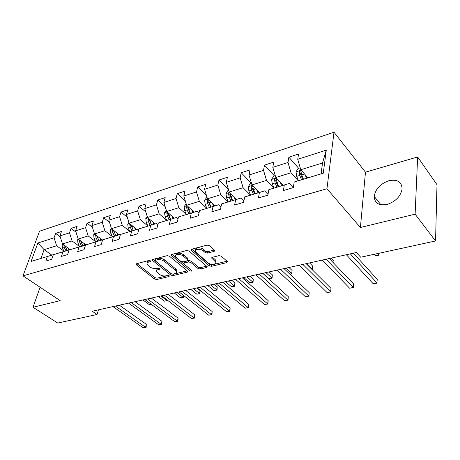 <?xml version="1.0" encoding="UTF-8"?>
<svg xmlns="http://www.w3.org/2000/svg" width="460" height="460" viewBox="0 0 460 460"><rect width="100%" height="100%" fill="white"/><g stroke="black" fill="none" stroke-linecap="round" stroke-linejoin="round"><path stroke-width="0.69" d="M150.454 260.837L148.902 260.475L136.499 263.752L136.01 264.379L136.39 264.862L154.589 279.024L156.722 279.513L169.067 276.535L169.205 275.787L167.693 275.442L166.077 275.833C163.616 276.236 161.31 275.701 159.16 274.24L156.561 271.659C156.285 270.664 156.837 269.974 158.205 269.583L159.827 269.175L159.948 268.404L158.412 268.053L156.791 268.462C154.324 268.881 151.99 268.347 149.793 266.846L147.102 264.155C146.832 263.154 147.378 262.453 148.724 262.056L150.351 261.631L150.708 261.159L150.454 260.837M388.832 180.722C380.316 183.799 375.446 189.031 374.216 196.42C374.578 203.176 378.896 205.844 387.182 204.412C395.6 201.56 400.568 196.454 402.097 189.083C401.856 181.832 397.434 179.049 388.832 180.722M214.182 251.396L214.797 250.522L214.521 250.171L209.432 245.669L207.08 245.122L191.538 249.222L190.958 250.044L209.191 265.799L211.445 266.323L226.872 262.602L227.493 261.752L227.234 261.43L221.306 256.18L218.989 255.639L212.307 257.312L211.703 258.146L215.671 261.999C217.022 264.558 210.571 265.202 207.995 262.786L195.396 251.614C194.074 249.015 200.548 248.354 203.182 250.844L205.171 252.574L207.489 253.109L214.182 251.396L214.458 250.113M360.404 227.499L415.11 214.17L435.551 240.977L437 184.69L417.645 156.964L365.47 172.172L334.012 132.238L326.951 188.744L360.404 227.499L365.47 172.172M40.095 287.253L33.039 307.268L60.185 300.65L23 275.851L326.951 188.744M33.039 307.268L57.73 323.041L97.043 314.502L98.434 309.839M435.551 240.977L360.697 257.238L356.414 252.5L92.213 311.219L97.043 314.502M169.418 256.18L167.158 255.656L152.852 259.434L152.335 260.118L152.697 260.578L170.833 275.091L173 275.592L187.226 272.159L187.783 271.446L187.473 271.061L169.418 256.18M171.798 254.432L186.702 250.499L189.008 251.033L207.23 266.702L206.643 267.478L200.255 269.019L198.024 268.502L190.831 262.464L188.577 261.947L184.391 262.999L183.833 263.741L184.149 264.138L191.86 270.63C191.693 271.285 191.044 271.331 189.922 270.779L171.586 255.611L171.246 255.185L171.798 254.432M334.012 132.238L39.525 231.213L23 275.851M298.649 168.308L288.868 157.176L288 162.449L272.809 167.348L273.734 162.121L264.488 165.14L263.528 170.332L249.027 175.007L250.044 169.867L241.212 172.747L240.166 177.859L226.308 182.327L227.407 177.261L218.966 180.021L217.839 185.052L204.585 189.319L205.758 184.339L197.679 186.978L196.483 191.929L183.793 196.017L185.035 191.113L177.295 193.643L176.03 198.519L163.875 202.434L165.174 197.605L157.751 200.031L156.434 204.832L144.773 208.587L146.125 203.832L139.006 206.155L137.632 210.887L126.437 214.492L127.84 209.806L121.003 212.043L119.583 216.7L108.83 220.162L110.273 215.544L103.701 217.695L102.241 222.289L91.902 225.618L93.386 221.064L87.061 223.134L85.566 227.66L75.618 230.862L77.136 226.377L71.047 228.367L69.517 232.829L59.938 235.911L61.49 231.489L55.625 233.41L54.061 237.803L37.858 243.024L31.096 261.412L53.555 254.633M288.868 157.176L298.551 154.008L297.729 159.321L326.284 150.121L323.276 173.236L294.199 182.011L293.33 187.605L283.394 190.555L284.303 185L268.853 189.664L267.875 195.161L258.411 197.967L259.423 192.51L244.685 196.955L243.616 202.36L234.583 205.039L235.687 199.669L221.622 203.912L220.466 209.225L211.847 211.784L213.026 206.505L199.588 210.565L198.358 215.786L190.112 218.236L191.371 213.043L178.514 216.924L177.215 222.059L169.332 224.399L170.654 219.293L158.343 223.014L156.981 228.068L149.431 230.305L150.811 225.285L139.012 228.844L137.597 233.818L130.358 235.968L131.79 231.023L120.474 234.439L119.013 239.332L112.062 241.396L113.545 236.532L102.683 239.809L101.171 244.628L94.501 246.606L96.025 241.816L85.589 244.967L84.042 249.711L77.631 251.614L79.189 246.899L69.155 249.924L67.568 254.598L61.404 256.427L63.003 251.781L53.343 254.696L51.727 259.296L45.793 261.061L47.42 256.484L31.096 261.412M283.032 185.322L275.816 177.502L291.042 172.764L298.195 180.757M293.192 187.645L289.34 183.419L268.853 189.664M291.042 172.764L288 162.449M275.816 177.502L272.809 167.348M284.303 185L289.34 183.419M259.302 192.487L251.988 184.926L266.524 180.4L273.78 188.117M268.007 194.407L264.627 190.877L244.685 196.955M266.524 180.4L263.528 170.332M251.988 184.926L249.027 175.007M259.423 192.51L264.627 190.877M236.624 199.329L229.23 192.015L243.11 187.691L250.458 195.155M243.915 200.859L241.04 197.995L221.622 203.912M243.11 187.691L240.166 177.859M229.23 192.015L226.308 182.327M235.687 199.669L241.04 197.995M214.923 205.879L207.46 198.795L220.742 194.655L228.166 201.882M220.927 207.103L218.511 204.798L199.588 210.565M220.742 194.655L217.839 185.052M207.46 198.795L204.585 189.319M213.026 206.505L218.511 204.798M194.149 212.152L186.628 205.281L199.341 201.325L206.827 208.322M198.979 213.141L196.972 211.301L178.514 216.924M199.341 201.325L196.483 191.929M186.628 205.281L183.793 196.017M191.371 213.043L196.972 211.301M174.231 218.161L166.664 211.496L178.848 207.702L186.386 214.492M177.997 218.977L176.352 217.522L158.343 223.014M178.848 207.702L176.03 198.519M166.664 211.496L163.875 202.434M170.654 219.293L176.352 217.522M155.123 223.928L147.522 217.459L159.206 213.82L166.773 220.397L165.083 216.677L164.599 212.733L166.25 210.151M157.912 224.606L156.595 223.485L139.012 228.844M159.206 213.82L156.434 204.832M147.522 217.459L144.773 208.587M150.811 225.285L156.595 223.485M136.775 229.465L129.145 223.18L140.363 219.69L147.901 226.021M138.673 230.046L137.649 229.201L120.474 234.439M140.363 219.69L137.632 210.887M129.145 223.18L126.437 214.492M131.79 231.023L137.649 229.201M119.146 234.79L111.498 228.677L122.274 225.319L129.783 231.432M120.221 235.29L119.468 234.692L102.683 239.809M122.274 225.319L119.583 216.7M111.498 228.677L108.83 220.162M113.545 236.532L119.468 234.692M102.563 240.189L94.536 233.962L104.897 230.736L112.366 236.636M102.511 240.356L101.999 239.965L85.589 244.967M104.897 230.736L102.241 222.289M94.536 233.962L91.902 225.618M96.025 241.816L101.999 239.965M85.922 244.864L78.212 239.045L88.182 235.94L95.617 241.644M85.497 245.243L69.155 249.924M88.182 235.94L85.566 227.66M78.212 239.045L75.618 230.862M79.189 246.899L85.209 245.03M70.202 249.602L62.497 243.938L72.099 240.948L79.494 246.474M69.144 249.964L53.343 254.696M72.099 240.948L69.517 232.829M62.497 243.938L59.938 235.911M63.003 251.781L69.057 249.906M51.784 255.122L44.131 249.659L56.609 245.772L63.963 251.125M56.609 245.772L54.061 237.803M40.986 258.382L44.131 249.659L37.858 243.024M47.42 256.484L53.509 254.598M415.11 214.17L417.645 156.964M294.199 182.011L321.091 173.834L322.529 162.961L300.788 169.728L307.884 177.819M323.276 173.236L321.091 173.834M322.529 162.961L326.284 150.121M300.788 169.728L297.729 159.321M60.225 236.819L55.625 233.41M76.026 232.156L71.047 228.367M92.448 227.343L87.061 223.134M109.526 222.381L103.701 217.695M127.305 217.264L121.003 212.043M145.826 211.997L139.006 206.155M165.146 206.574L157.751 200.031M185.317 200.997L177.295 193.643M206.39 195.276L197.679 186.978M228.447 189.422L218.966 180.021M251.269 183.155L241.212 172.747M274.419 175.898L264.488 165.14M149.776 260.51L149.092 260.688C147.781 261.073 147.234 261.752 147.441 262.717M156.894 270.244C156.664 269.278 157.216 268.605 158.556 268.226L159.189 268.065M136.93 263.637L154.939 277.685L157.067 278.179L168.366 275.436M153.226 259.336L171.166 273.734L173.334 274.235L187.237 270.865M155.612 260.251L155.25 260.728L155.497 261.044L171.413 273.815L172.937 274.171L174.668 273.746C176.128 273.343 176.697 272.613 176.381 271.555L175.352 270.256L164.49 261.441C162.271 259.894 159.89 259.342 157.355 259.791L155.612 260.251L155.974 258.877L155.342 260.383M176.416 271.664L176.709 270.192L175.685 268.887L175.352 270.256M155.974 258.877L157.711 258.416C160.247 257.962 162.621 258.514 164.841 260.067L175.685 268.887M206.712 266.139L200.56 267.634L200.255 269.019M183.96 263.206L184.724 261.608L188.905 260.555L191.153 261.073L198.335 267.116L200.56 267.634M172.097 254.357L190.871 269.715M183.212 256.07C180.625 253.719 174.489 254.225 175.639 256.68L180.745 261.314L182.994 261.832L187.18 260.774L187.743 260.009L187.433 259.612L183.212 256.07L183.552 254.673C179.21 252.477 176.686 252.666 175.967 255.248M187.939 259.17L187.761 258.215L187.433 259.612M183.552 254.673L187.761 258.215M195.678 250.079C194.597 247.537 200.939 246.986 203.504 249.418L205.488 251.148L207.799 251.689L214.337 250.004M215.711 262.102L215.97 260.59L215.245 259.67L214.946 261.079M212.491 257.267L215.245 259.67M191.757 249.165L209.495 264.402L211.744 264.92L227.004 261.222M62.531 243.967L62.117 244.582L62.468 248.118L64.095 251.401M68.08 248.043L69.006 249.924M63.802 244.898L64.325 247.549L65.958 250.844M67.137 250.487L65.044 245.812M142.945 299.943L149.086 304.485L150.978 304.077M151.231 304.267L149.086 304.485M115.46 306.055L145.527 327.29L143.071 327.761L112.993 306.601M119.364 305.187L146.291 324.323L145.527 327.29L146.148 327.336L143.071 327.761M146.291 324.323L146.148 327.336M78.171 238.912L77.602 239.769L77.97 243.369L79.614 246.721M83.754 243.231L84.709 245.18M79.396 239.936L79.896 242.776L81.541 246.14M82.765 245.766L80.632 240.873M158.338 296.527L164.456 301.168L166.963 300.627L160.85 295.964M167.618 300.346L167.52 300.754L164.456 301.168M167.52 300.754L166.963 300.627L167.124 299.972M94.426 233.628L93.679 234.772L94.064 238.435L95.72 241.862M100.033 238.228L101.01 240.264M95.599 234.79L96.065 237.826L97.721 241.253M98.992 240.873L96.818 235.738M174.254 292.986L180.349 297.741L182.942 297.177L176.853 292.411M183.695 295.538L183.459 297.321L180.349 297.741M183.459 297.321L182.942 297.177L183.379 295.291M131.192 302.559L161.172 324.294L158.631 324.777L128.633 303.128M135.062 301.697L161.908 321.281L161.172 324.294L161.753 324.352L158.631 324.777M161.908 321.281L161.753 324.352M147.493 298.937L177.37 321.189L174.737 321.695L144.843 299.523M151.328 298.08L178.077 318.136L177.37 321.189L177.911 321.258L174.737 321.695M178.077 318.136L177.911 321.258M111.326 228.125L110.377 229.586L110.785 233.312L112.447 236.808M116.943 233.024L117.95 235.152M190.727 289.328L196.788 294.187L199.479 293.612L200.134 290.634L196.845 287.966M112.459 229.442L112.867 232.679L114.534 236.181M115.851 235.784L113.643 230.391M113.948 231.708L113.815 231.288M200.134 290.634L199.95 293.762L193.424 288.725M199.95 293.762L196.788 294.187M128.903 222.393L127.736 224.187L128.167 227.987L129.841 231.558M134.527 227.614L135.562 229.833M207.793 285.533L213.814 290.519L216.602 289.915L217.223 286.89L213.958 284.165M130.007 223.888L129.743 224.583L130.329 227.326L132.008 230.908M133.337 230.506L131.244 225.82L129.743 224.583M133.383 230.489L131.135 224.819M217.223 286.89L217.028 290.082L210.582 284.912M217.028 290.082L213.814 290.519M147.194 216.407L145.797 218.575L146.251 222.45L147.942 226.096M152.823 221.973L153.893 224.302M225.475 281.606L231.455 286.712L234.341 286.085L234.928 283.021L231.69 280.22M148.292 218.115L147.901 218.96L148.505 221.76L150.196 225.417M151.507 225.02L149.396 220.231L147.901 218.96M151.622 224.986L149.339 219.006M234.928 283.021L234.721 286.269L228.367 280.962M234.721 286.269L231.455 286.712M164.398 295.176L194.137 317.975L191.406 318.498L161.65 295.791M168.193 294.337L194.816 314.876L194.137 317.975L194.632 318.055L191.406 318.498M194.816 314.876L194.632 318.055M181.941 291.278L211.514 314.646L208.685 315.186L179.084 291.916M185.69 290.444L212.158 311.5L211.514 314.646L211.962 314.738L208.685 315.186M212.158 311.5L211.962 314.738M200.157 287.23L229.528 311.196L226.596 311.753L197.19 287.891M203.855 286.407L230.138 307.999L229.528 311.196L229.931 311.299L226.596 311.753M230.138 307.999L229.931 311.299M171.879 216.091L172.989 218.54M243.811 277.529L249.74 282.762L252.73 282.118L253.282 279.007L250.073 276.138M167.365 212.117L166.813 213.106L167.428 215.958L169.13 219.702M170.424 219.311L168.302 214.417L166.813 213.106M170.62 219.253L168.918 215.504L168.302 212.94M253.282 279.007L253.058 282.319L246.813 276.862M253.058 282.319L249.74 282.762M219.092 283.021L248.222 307.613L245.174 308.194L216.005 283.705M222.726 282.216L248.791 304.365L248.222 307.613L248.567 307.728L245.174 308.194M248.791 304.365L248.567 307.728M186.116 203.613L184.201 206.638L184.707 210.663L186.415 214.486M191.739 209.95L192.884 212.531M262.838 273.298L268.709 278.668L271.814 278.001L272.326 274.839L269.146 271.894M187.283 205.884L186.518 207.006L187.157 209.915L188.864 213.745M190.141 213.359L188.002 208.351L186.518 207.006M190.417 213.279L188.709 209.438L188.071 206.603M272.326 274.839L272.084 278.219L265.955 272.608M272.084 278.219L268.709 278.668M238.78 278.645L267.628 303.893L264.465 304.497L235.572 279.358M242.345 277.851L268.157 300.593L267.628 303.893L267.915 304.025L264.465 304.497M268.157 300.593L267.915 304.025M206.931 197.052L204.642 200.284L205.177 204.395L206.896 208.305M212.457 203.533L213.647 206.264M289.811 274.114L291.623 273.723L292.089 270.514L288.955 267.496M208.121 199.421L207.08 200.635L207.73 203.613L209.449 207.529M210.703 207.155L208.552 202.026L207.08 200.635M211.071 207.04L209.352 203.113L208.685 199.956M292.089 270.514L291.83 273.959L285.838 268.186M291.83 273.959L289.99 274.286M259.267 274.091L287.793 300.029L284.504 300.656L255.927 274.833M262.758 273.315L288.282 296.677L288.017 300.179L284.504 300.656M288.282 296.677L288.017 300.179M228.689 190.233L227.97 190.457L225.981 193.654L226.55 197.846L228.275 201.848M234.088 196.822L235.33 199.72M311.88 269.353L312.202 269.284L312.622 266.024L309.528 262.924M232.639 200.531L230.908 196.512L230.201 193.183C229.569 192.47 229.017 192.734 228.545 193.988L229.218 197.03L230.943 201.043M232.168 200.675L230.006 195.425L228.545 193.988M312.622 266.024L312.34 269.537L306.498 263.597M280.611 269.347L308.758 296.01L305.342 296.666L277.133 270.123M284.015 268.594L309.195 292.606L308.913 296.177L305.342 296.666M309.195 292.606L308.913 296.177M251.442 183.103L250.292 183.465L248.279 186.725L248.883 191.004L250.614 195.109M256.691 189.784L257.991 192.878M259.055 192.228L259.175 192.521M333.764 263.212L333.971 261.355L330.924 258.169M255.173 193.729L253.443 189.606L252.718 186.254C252.063 185.472 251.488 185.731 250.982 187.042L251.672 190.147L253.408 194.264M254.598 193.901L252.425 188.525L250.982 187.042M333.971 261.355L333.839 263.292M302.864 264.402L330.579 291.83L327.02 292.508L299.236 265.213M306.17 263.666L330.964 288.368L330.654 292.014L327.02 292.508M330.964 288.368L330.654 292.014M275.264 175.639L273.631 176.145L271.601 179.475L272.245 183.845L273.982 188.054M280.341 182.407L281.704 185.725M282.67 184.931L282.854 185.374M278.754 186.611L277.012 182.384L276.282 179.009C275.603 178.152 274.994 178.405 274.453 179.774L275.161 182.948L276.903 187.174M278.058 186.823L275.873 181.309L274.453 179.774M326.082 259.244L353.297 287.477L349.594 288.184L322.293 260.084M329.279 258.531L353.625 283.952L353.297 287.678L349.594 288.184M353.625 283.952L353.297 287.678M300.225 167.814L298.074 168.486L296.027 171.885L296.706 176.352L298.454 180.677M305.101 174.65L306.538 178.227M307.395 177.261L307.648 177.893M303.45 179.158L301.702 174.817L300.955 171.425C300.253 170.487 299.609 170.735 299.034 172.166L299.765 175.415L301.507 179.745M302.628 179.406L300.432 173.748L299.034 172.166M374.084 254.328L375.268 255.674L379.046 254.857L377.867 253.506M379.166 253.224L378.954 255.185L375.268 255.674M350.33 253.857L376.981 282.934L373.117 283.676L346.374 254.736M353.406 253.172L377.246 279.352L376.889 283.164L373.117 283.676M149.092 260.688L148.724 262.056M160.011 268.456L159.827 269.175M158.556 268.226L158.205 269.583M169.245 275.822L169.067 276.535M157.067 278.179L156.722 279.513M154.939 277.685L154.589 279.024M136.712 263.695L136.39 264.862M150.541 260.912L150.351 261.631M187.484 271.066L187.226 272.159M173.334 274.235L173 275.592M171.166 273.734L170.833 275.091M153.007 259.394L152.697 260.578M164.841 260.067L164.49 261.441M157.711 258.416L157.355 259.791M206.902 266.3L206.643 267.478M198.335 267.116L198.024 268.502M191.153 261.073L190.831 262.464M188.905 260.555L188.577 261.947M184.724 261.608L184.391 262.999M190.239 269.405L189.922 270.779M171.885 254.409L171.586 255.611M207.799 251.689L207.489 253.109M205.488 251.148L205.171 252.574M203.504 249.418L203.182 250.844M212.232 257.335L211.98 258.497M227.125 261.332L226.872 262.602M211.744 264.92L211.445 266.323M209.495 264.402L209.191 265.799M191.55 249.222L191.262 250.441M62.945 244.271L62.163 244.513M64.325 247.549L62.468 248.118M66.499 246.882L65.504 247.187M65.073 245.95L63.79 245.007M78.66 239.384L77.648 239.7M79.896 242.776L77.97 243.369M82.213 242.069L81.121 242.403M80.695 241.207L79.35 240.189M94.984 234.312L93.725 234.703M96.065 237.826L94.064 238.435M98.538 237.067L97.336 237.435M96.928 236.285L95.507 235.186M111.947 229.034L110.423 229.511M112.867 232.679L110.785 233.312M115.495 231.869L114.183 232.271M113.787 231.184L112.292 229.988M129.593 223.548L127.782 224.118M130.329 227.326L128.167 227.987M133.135 226.464L131.704 226.906M147.965 217.839L145.843 218.5M148.505 221.76L146.251 222.45M151.495 220.84L149.931 221.317M167.106 211.887L164.651 212.652M167.428 215.958L165.083 216.677M170.62 214.981L168.918 215.504M187.065 205.683L184.247 206.563M187.157 209.915L184.707 210.663M190.555 208.874L188.709 209.438M207.897 199.209L204.689 200.209M207.73 203.613L205.177 204.395M211.364 202.498L209.352 203.113M229.661 192.447L226.027 193.574M229.218 197.03L226.55 197.846M233.093 195.839L230.908 196.512M252.419 185.368L248.331 186.645M251.672 190.147L248.883 191.004M255.812 188.876L253.443 189.606M276.241 177.962L271.653 179.394M275.161 182.948L272.245 183.845M279.588 181.596L277.012 182.384M301.202 170.206L296.073 171.798M299.765 175.415L296.706 176.352M304.503 173.96L301.702 174.817M380.897 204.74L374.216 196.42M136.131 263.931L136.01 264.379M152.467 259.624L152.335 260.118M176.709 270.192L176.381 271.555M188.071 258.612L187.743 260.009M171.384 254.639L171.246 255.185M215.97 260.59L215.671 261.999M211.836 257.542L211.703 258.146M191.095 249.441L190.958 250.044"/></g></svg>
